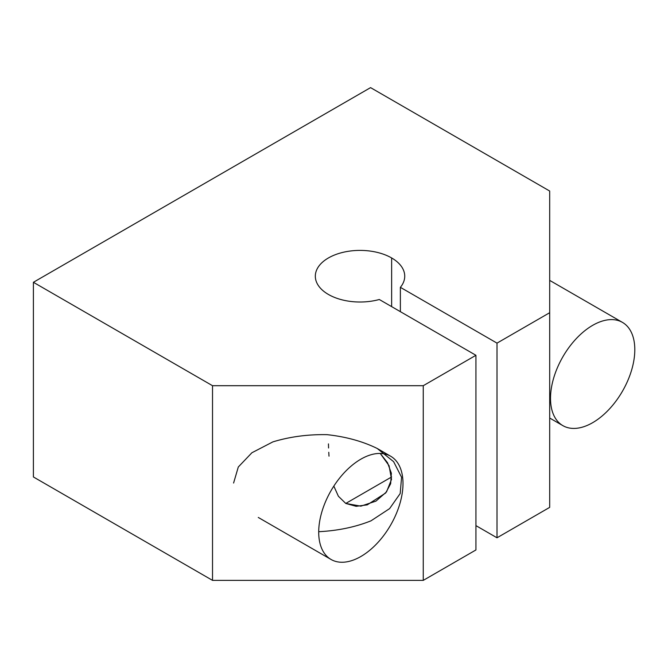 <?xml version="1.0" encoding="UTF-8"?>
<svg xmlns="http://www.w3.org/2000/svg" width="668" height="668" viewBox="0 0 668 668"><rect width="100%" height="100%" fill="white"/><g stroke="black" fill="none" stroke-linecap="round" stroke-linejoin="round"><path stroke-width="1" d="M400.374 287.332A44.706 25.81 0 0 0 404.733 276.21A44.706 25.81 0 0 0 391.64 257.957L391.64 306.62L391.64 257.957A44.706 25.81 0 0 0 342.926 252.362A44.706 25.81 0 0 0 315.329 276.21A44.706 25.81 0 0 0 379.299 299.498L475.933 355.292L475.933 549.956L475.933 355.292L423.253 385.703L212.524 385.703L212.524 580.375L423.253 580.375L423.253 385.703L423.253 580.375L475.933 549.956L423.253 580.375L212.524 580.375L212.524 385.703L33.4 282.288L370.565 87.625L549.689 191.04L549.689 507.371L549.689 312.707L497.009 343.127L400.374 287.332L400.374 311.664L400.374 287.332L497.009 343.127L497.009 537.79L497.009 343.127L549.689 312.707L549.689 191.04L370.565 87.625L33.4 282.288L33.4 476.96L33.4 282.288L212.524 385.703L423.253 385.703L475.933 355.292L379.299 299.498A44.706 25.81 180 0 1 322.126 289.895A44.706 25.81 180 0 1 332.196 256.011A44.706 25.81 180 0 1 391.64 257.957A44.706 25.81 180 0 1 400.374 287.332M475.933 525.624L497.009 537.79L549.689 507.371L497.009 537.79L475.933 525.624M360.854 556.511A59.602 34.41 120 0 0 399.79 503.989A59.602 34.41 120 0 0 390.655 456.227A59.602 34.41 120 0 0 331.052 490.638A59.602 34.41 120 0 0 331.052 559.467A59.602 34.41 120 0 0 360.854 556.511M345.765 503.447L338.384 496.24L333.833 486.104L338.384 496.24L345.765 503.447L360.862 506.152L375.967 501.125L386.547 491.873L391.523 479.357L389.068 465.721L380.251 453.438L387.557 462.782L391.356 473.228L390.663 483.724L385.645 493.026L367.241 504.866L356.153 506.311L345.765 503.447L391.64 476.952L345.765 503.447M592.658 422.685A59.602 34.41 120 0 0 631.594 370.156A59.602 34.41 120 0 0 622.459 322.394A59.602 34.41 120 0 0 562.857 356.812A59.602 34.41 120 0 0 562.857 425.633A59.602 34.41 120 0 0 592.658 422.685M233.591 483.039L238.301 466.999L251.911 452.745L272.886 441.882C289.837 436.722 307.881 434.309 327.028 434.659C345.865 436.705 362.582 441.306 377.195 448.462L393.627 461.68L401.585 477.286L400.19 493.535L389.603 508.615L370.99 520.831C355.226 527.119 337.799 530.743 318.711 531.703M33.4 476.96L212.524 580.375L33.4 476.96M328.456 443.886L328.572 447.994M328.765 452.286L329.007 456.169M390.655 456.227L377.487 448.629M331.052 559.467L258.282 517.45M622.459 322.394L549.689 280.385M562.857 425.633L549.689 418.034"/></g></svg>

